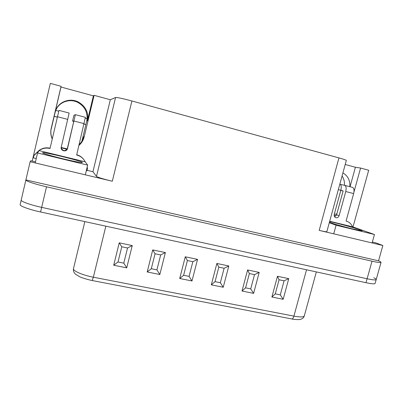 <?xml version="1.0" encoding="UTF-8"?>
<svg xmlns="http://www.w3.org/2000/svg" width="403" height="403" viewBox="0 0 403 403"><rect width="100%" height="100%" fill="white"/><g stroke="black" fill="none" stroke-linecap="round" stroke-linejoin="round"><path stroke-width="0.6" d="M20.175 204.507L20.15 204.578C19.5 205.983 29.238 209.555 40.582 211.983L365.989 282.699L367.098 278.755L41.67 207.369C30.326 204.915 20.568 201.394 21.203 200.064C20.568 201.394 30.326 204.915 41.67 207.369L367.098 278.755C372.856 279.984 375.893 280.251 376.2 279.551C375.893 280.251 372.856 279.984 367.098 278.755L372.024 261.189L46.516 186.796C35.167 184.226 25.334 180.937 25.883 179.95L30.134 161.724L30.809 160.726L35.479 161.835M50.959 130.109L55.055 112.644L56.088 109.656C59.573 101.682 70.187 98.282 78.036 102.523C85.194 106.82 88.101 112.951 86.756 120.915L87.401 120.875L93.38 95.854L60.984 87.023L61.075 86.313L50.325 83.376L32.215 161.059M93.38 95.854L94.106 95.325L110.321 99.748L115.565 97.501C117.323 97.38 122.769 98.539 131.902 100.982L112.316 181.244L30.134 161.724M372.024 261.189C377.782 262.479 380.79 262.862 381.047 262.343C381.047 262.046 380.21 261.537 378.543 260.822L382.85 245.508L319.201 230.385L338.948 157.9L131.902 100.982M338.948 157.9C343.804 159.256 346.263 160.102 346.318 160.444L326.848 231.66C326.616 231.952 324.067 231.524 319.201 230.385M350.046 186.74L355.401 167.265L345.215 164.489M355.401 167.265L360.584 168.036L368.69 170.247L352.998 226.97M343.114 190.992L336.848 213.857M342.071 175.98C343.9 178.72 344.681 181.818 344.419 185.274M86.756 120.915L81.925 141.146M61.075 86.313L51.181 128.486C50.375 132.098 50.728 135.62 52.239 139.05M61.135 147.815L66.989 149.256M78.978 145.347C81.608 143.065 83.34 140.234 84.177 136.864L94.106 95.325M84.177 136.864L83.764 136.652C83.003 139.73 81.477 142.355 79.174 144.536M67.195 148.878L61.145 147.478M52.299 138.798C50.813 135.418 50.466 131.952 51.262 128.401L51.181 128.486M87.401 120.875C88.776 112.739 85.809 106.478 78.499 102.09C70.485 97.753 59.639 101.224 56.077 109.374L55.025 112.422L60.984 87.023M115.565 97.501L96.483 176.423C97.949 177.411 103.228 179.018 112.316 181.244M96.483 176.423L92.957 171.718L87.018 170.293M378.543 260.822L25.903 179.904M334.117 215.373L336.223 215.65M336.858 213.852L334.238 214.376M349.839 186.685C350.207 180.428 347.9 175.839 342.913 172.912M372.357 242.022L375.672 242.808L382.85 245.508M353.965 192.065L360.584 168.036M92.957 171.718L110.321 99.748M365.989 282.699C371.752 283.914 374.795 284.15 375.112 283.415L376.185 279.611M21.223 199.999L25.883 179.95M381.036 262.388L376.2 279.551C376.226 279.168 375.42 278.574 373.777 277.768M121.771 246.782L118.014 261.97L123.786 263.139L127.544 247.991L121.771 246.782L119.228 242.833L113.701 265.234L118.014 261.97M113.701 265.234L126.718 267.849L123.786 263.139M126.718 267.849L132.255 245.583L127.544 247.991M155.064 253.764L151.296 268.72L156.908 269.859L160.676 254.943L155.064 253.764L152.732 249.91L147.186 271.965L151.296 268.72M147.186 271.965L159.83 274.503L156.908 269.859M159.83 274.503L165.381 252.58L160.676 254.943M187.4 260.55L183.627 275.279L189.078 276.382L192.851 261.693L187.4 260.55L185.269 256.787L179.708 278.498L183.627 275.279M179.708 278.498L191.989 280.967L189.078 276.382M191.989 280.967L197.551 259.381L192.851 261.693M218.824 267.144L215.041 281.647L220.34 282.725L224.118 268.252L218.824 267.144L216.874 263.461L211.308 284.85L215.041 281.647M211.308 284.85L223.242 287.248L220.34 282.725M223.242 287.248L228.813 265.985L224.118 268.252M249.366 273.551L245.578 287.843L250.731 288.886L254.515 274.629L249.366 273.551L247.593 269.955L242.022 291.026L245.578 287.843M242.022 291.026L253.628 293.359L250.731 288.886M253.628 293.359L259.2 272.408L254.515 274.629M279.067 279.778L275.279 293.863L280.286 294.88L284.075 280.831L279.067 279.778L277.466 276.267L271.889 297.026L275.279 293.863M271.889 297.026L283.173 299.298L280.286 294.88M283.173 299.298L288.75 278.649L284.075 280.831M340.414 184.408L344.641 185.32C346.152 186.005 346.525 188.075 345.749 191.531L339.13 215.65C338.409 217.434 337.215 218.078 335.538 217.585C334.369 216.93 333.931 215.882 334.223 214.441L340.842 190.261C341.603 186.891 341.276 184.826 339.86 184.065M352.514 226.808C351.527 224.395 349.905 222.652 347.638 221.59L346.081 221.056L353.648 193.581C354.418 190.14 354.025 188.07 352.474 187.375L344.741 185.35M340.837 190.281L343.144 190.916L336.591 214.819L334.636 216.854M343.124 190.997L340.792 190.443M329.286 222.728L336.092 225.222L374.463 234.506L352.615 226.834L329.689 221.262M333.729 233.841L336.092 225.222M372.095 242.954L374.463 234.506M329.387 222.36C333.336 223.806 344.666 227.01 352.922 229L362.07 230.793C364.247 230.506 337.235 222.94 329.583 221.655M73.764 121.444L72.55 121.102L73.93 115.293L75.366 114.674L67.502 148.571C66.822 152.183 60.823 151.281 61.135 147.599L69.14 113.042L58.984 110.377L50.027 148.47C46.013 147.574 42.35 148.284 39.051 150.596L37.55 152.979L87.663 165.109L85.234 161.825L39.041 150.596L33.887 155.578L33.358 157.85L36.25 158.54M87.229 166.907L87.461 168.459L86.927 170.676L86.353 170.54M85.214 161.82C83.401 158.319 80.555 156.047 76.676 155.004L85.381 117.303L75.376 114.679M72.55 121.102L73.88 120.96L67.392 148.309C65.316 151.407 63.241 151.362 61.165 148.168M76.736 154.747C79.693 155.578 82.066 157.21 83.859 159.653M34.285 154.984L39.222 150.319C42.491 148.027 46.113 147.322 50.088 148.208M85.32 118.19L87.119 118.694M85.889 124.547L84.051 124.089M84.061 124.043L85.894 124.532M39.222 150.319L39.046 150.596M55.74 110.457L58.788 111.203M54.193 116.306L57.397 117.112M57.377 117.202L54.188 116.336M35.222 162.933L37.55 152.979M85.32 174.837L87.663 165.109M62.808 158.757C73.804 161.366 80.268 162.626 82.192 162.535C85.814 161.961 39.983 150.762 42.663 152.903C44.597 153.966 51.312 155.916 62.808 158.757M40.582 211.983L46.516 186.796M288.75 278.649L277.466 276.267M259.2 272.408L247.593 269.955M228.813 265.985L216.874 263.461M197.551 259.381L185.269 256.787M165.381 252.58L152.732 249.91M132.255 245.583L119.228 242.833M92.126 280.518L92.166 280.523C86.877 279.491 80.791 277.36 79.859 276.826L75.835 274.443C73.875 272.811 73.089 270.861 73.492 268.589C72.636 270.816 82.499 275.163 93.36 277.209L105.848 226.169M316.335 271.909L304.31 315.871C303.756 317.201 300.29 317.282 293.913 316.123C293.354 317.972 292.638 318.914 291.777 318.954L92.166 280.523L93.36 277.209L293.913 316.123L306.527 269.778M304.29 315.957C303.716 317.67 302.502 318.783 300.643 319.302C299.706 319.831 294.17 319.574 291.777 318.954L291.636 318.924M340.842 190.261L338.344 189.612M353.648 193.581L345.749 191.531M336.591 214.819L339.13 215.65M67.744 119.394L57.483 116.734M84.156 123.656L74.036 121.031M67.392 148.309L67.502 148.571M56.088 109.656L56.077 109.374M78.036 102.523L78.499 102.09M73.492 268.589L84.847 221.605M20.15 204.578L21.203 200.064"/></g></svg>

